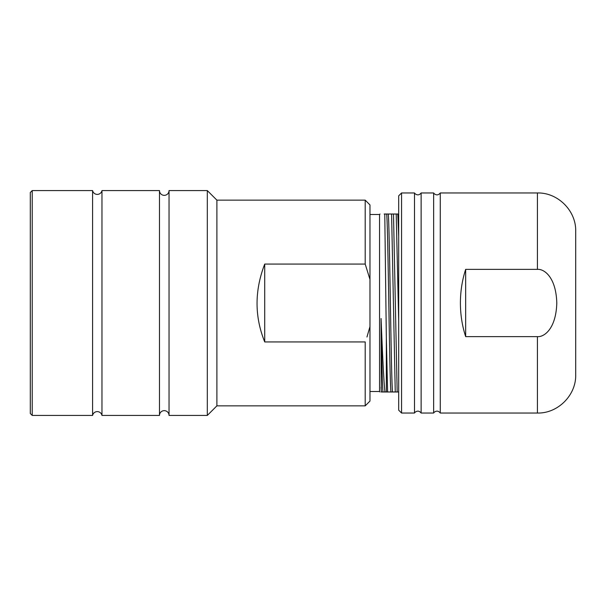 <?xml version="1.0" encoding="UTF-8"?>
<svg xmlns="http://www.w3.org/2000/svg" width="606" height="606" viewBox="0 0 606 606"><rect width="100%" height="100%" fill="white"/><g stroke="black" fill="none" stroke-linecap="round" stroke-linejoin="round"><path stroke-width="0.91" d="M30.3 303L30.3 413.512L32.216 415.428L32.216 190.572L30.3 192.488L30.3 303M207.313 190.572L207.313 415.428L216.887 405.861L216.887 200.139L207.313 190.572L169.044 190.572L169.044 415.428A4.787 4.787 0 0 0 164.256 410.648A4.787 4.787 0 0 0 159.476 415.428L159.476 190.572L101.967 190.572L101.967 415.428A4.787 4.787 0 0 0 92.589 415.428L92.589 190.572L32.216 190.572M101.967 190.572A4.787 4.787 0 0 1 92.589 190.572M169.044 190.572A4.787 4.787 0 0 1 164.256 195.352A4.787 4.787 0 0 1 159.476 190.572M216.887 200.139L365.198 200.139L365.198 264.065L264.724 264.065C254.497 290.668 254.497 316.627 264.724 341.935L365.198 341.935L365.198 405.861L216.887 405.861M365.198 405.861L369.978 401.074L369.978 279.442L365.198 264.065L369.978 279.442L369.978 204.926L365.198 200.139M366.956 337.019L369.978 326.558M264.724 341.935L264.724 264.065M369.978 391.506L379.545 391.506L379.545 214.494L369.978 214.494L369.978 303M384.174 214.016L384.772 214.016L384.174 214.016M395.256 391.984L387.598 391.984L386.34 338.11L384.772 214.016L393.499 214.016L397.172 391.984L395.256 391.984L391.59 214.016M390.961 391.984C389.522 382.431 388.082 223.561 386.643 214.016M381.606 391.984L381.394 391.984A90.491 1.386 -90.5 0 1 381.083 387.211M381.265 391.984L381.076 318.506C382.371 350.662 383.659 380.326 384.946 391.984L381.394 391.984M384.946 391.984L387.598 391.984M397.172 391.984L398.687 391.984M398.687 214.016L397.794 214.016L398.687 236.423M398.687 321.286L396.21 214.016L393.499 214.016M396.21 214.016L397.794 214.016M401.558 192.966L398.687 195.836L398.687 410.164L401.558 413.034L401.558 192.966L414.504 192.966L415.087 193.731C417.352 195.45 419.367 195.2 421.132 192.966L421.132 413.034C419.367 410.8 417.352 410.55 415.087 412.269L414.504 413.034L414.504 192.966M421.132 413.034L433.646 413.034L433.646 192.966L421.132 192.966M433.646 192.966L434.222 193.731C436.487 195.45 438.509 195.2 440.274 192.966L440.274 413.034C438.509 410.8 436.487 410.55 434.222 412.269L433.646 413.034M465.666 269.375C462.196 280.063 460.439 291.266 460.401 303C460.439 314.734 462.196 325.937 465.666 336.625L537.424 336.625C543.938 337.254 556.058 329.119 556.793 303C556.058 276.881 543.938 268.746 537.424 269.375L465.666 269.375L465.666 336.625M537.424 336.625L537.424 413.034C557.876 413.565 576.23 395.21 575.7 374.766L575.7 231.234C576.23 210.79 557.876 192.435 537.424 192.966L440.274 192.966M575.7 303.008L575.7 236.976L575.7 303.008M392.544 391.984C391.105 382.431 389.666 223.561 388.226 214.016M386.34 338.11L386.34 391.984M382.977 391.984C382.341 386.817 381.712 355.631 381.076 318.506M537.424 269.375L537.424 192.966M92.589 415.428L32.216 415.428M159.476 415.428L101.967 415.428M207.313 415.428L169.044 415.428M379.545 214.494L380.023 214.016M414.504 413.034L401.558 413.034M537.424 413.034L440.274 413.034M379.545 391.506L380.023 391.984"/></g></svg>
